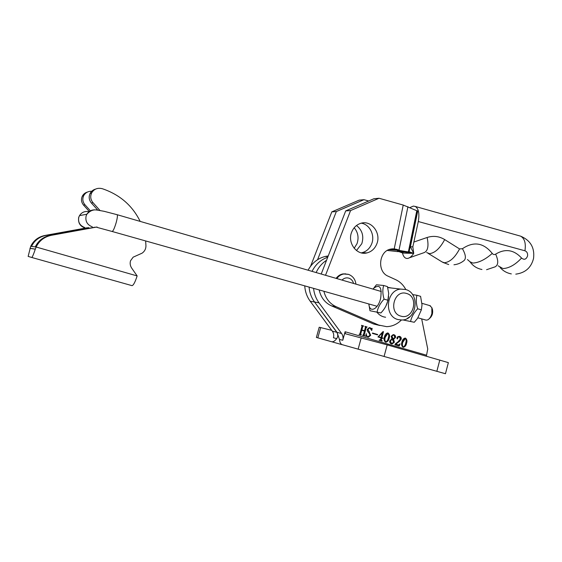 <?xml version="1.0" encoding="UTF-8"?>
<svg xmlns="http://www.w3.org/2000/svg" width="562" height="562" viewBox="0 0 562 562"><rect width="100%" height="100%" fill="white"/><g stroke="black" fill="none" stroke-linecap="round" stroke-linejoin="round"><path stroke-width="0.84" d="M313.561 288.348C314.137 293.778 315.956 298.605 319.019 302.827L341.605 333.491C342.996 335.5 343.382 337.769 342.757 340.284L339.441 339.392C339.736 342.118 340.572 343.846 341.935 344.59L445.462 373.737L448.357 362.631L387.19 344.871L345.398 333.765L345.096 331.742L342.757 340.284M319.019 302.827L314.551 302.012C311.39 297.663 309.571 292.69 309.093 287.084C309.571 292.69 311.39 297.663 314.551 302.012L337.017 332.339L339.441 339.392M395.142 344.12L398.072 341.787L400.313 339.076L399.364 336.729L397.734 337.509L397.383 338.921L396.905 337.973L399.069 336.322L399.638 336.406C400.945 336.786 401.465 337.727 401.198 339.223L399.505 341.366L395.711 344.183L398.591 344.984L400.081 343.853L399.217 345.988L394.974 344.766L395.142 344.12M388.061 333.006C389.592 334.235 389.951 335.978 389.15 338.24C388.749 340.361 387.696 341.696 385.968 342.251L385.588 342.188C384.029 340.951 383.649 339.181 384.471 336.877C384.879 334.797 385.925 333.484 387.618 332.936L387.836 332.95M377.671 334.523L377.573 334.896L372.395 333.385L372.501 333.013L377.671 334.523L377.067 334.748M366.782 327.288L366.206 327.569L364.183 335.015L364.633 335.999L362.518 335.388L363.403 334.797L364.415 331.06L361.738 330.28L360.72 334.018L361.176 335.001L359.055 334.39L359.94 333.786L361.97 326.325L361.521 325.335L363.642 325.96L362.757 326.557L361.844 329.908L364.52 330.688L365.426 327.337L364.977 326.346L367.084 326.972L366.782 327.288M345.096 331.742L426.551 355.212L427.745 349.023L421.669 318.865M326.557 260.262C322.005 263.241 318.535 267.343 316.139 272.563M367.892 336.673L368.398 336.75L370.035 335.064L368.77 332.535C367.597 331.777 367.105 330.702 367.295 329.297L369.382 327.625L371.587 328.559L372.156 328.327L371.742 330.519L370 328.096L369.396 328.004L367.991 329.388L370.695 335.261L368.489 337.158L366.368 336.231L365.658 336.434L366.298 333.638C366.157 335.149 366.691 336.16 367.892 336.673L367.59 336.596M383.024 338.415L381.781 338.05L381.31 339.785L382.153 341.106L379.104 340.221L380.572 339.574L381.043 337.839L377.945 336.94L383.031 331.566L383.488 331.699L381.865 337.734L383.024 338.415M395.522 337.509L393.569 339.251L394.383 342.195L392.093 343.986L391.426 343.874C390.126 343.431 389.557 342.455 389.705 340.944L391.953 338.774L391.201 336.245L393.217 334.622L393.983 334.748C395.212 335.156 395.725 336.076 395.522 337.509L394.995 337.383L393.049 339.125L393.569 339.251M405.49 338.127C406.993 339.343 407.345 341.071 406.551 343.312C406.164 345.433 405.118 346.754 403.411 347.295L403.066 347.239C401.528 346.009 401.163 344.26 401.963 341.977C402.364 339.905 403.404 338.598 405.083 338.064L405.286 338.085M327.723 257.248C320.825 259.651 315.591 264.358 312.043 271.369C315.591 264.358 320.825 259.651 327.723 257.248M426.551 355.212L426.446 356.16M366.67 327.26L366.101 327.147L365.707 327.456L366.206 327.569M365.707 327.456L363.684 334.896L364.183 335.015M363.684 334.896L364.499 335.556M364 335.437L364.738 335.626M364.239 335.507L364.141 335.858M360.72 334.018L360.228 333.898L361.247 330.168L361.738 330.28M360.228 333.898L361.043 334.559M360.544 334.439L361.282 334.629M360.783 334.502L360.692 334.861M361.514 325.37L363.642 325.96M363.143 325.848L363.038 326.22M362.652 326.136L362.258 326.445L362.757 326.557M362.258 326.445L361.345 329.789L361.844 329.908M361.345 329.789L364.52 330.688M364.97 326.382L367.084 326.972M366.586 326.859L366.487 327.232M369.754 327.646L370.175 327.744M369.705 327.646L371.587 328.559L371.363 329.746M369.494 327.983L368.897 327.892L367.485 329.276L367.991 329.388M367.485 329.276L369.389 331.91M368.883 331.791L370.196 335.142L370.695 335.261M370.196 335.142L367.646 337.003M365.974 336.153L366.368 336.231M365.862 334.699L367.393 336.547M372.494 333.041L377.165 334.404M381.31 339.785L380.797 339.659L381.268 337.931L381.781 338.05M380.797 339.659L381.823 340.67M381.303 340.544L382.237 340.79M379.294 339.954L379.694 340.052M383.003 331.594L383.488 331.699M382.961 331.636L381.352 337.614L381.865 337.734M381.352 337.614L383.108 338.099M378.444 336.743L381.127 337.523L382.357 332.781L378.444 336.743L381.127 337.523M381.928 332.69L382.357 332.781M387.682 332.936C389.08 334.228 389.396 335.957 388.623 338.12L389.15 338.24M388.623 338.12C388.23 340.235 387.176 341.57 385.448 342.125L385.399 342.118M387.541 333.294L384.822 337.01C384.106 338.837 384.225 340.396 385.174 341.689L385.897 341.851C387.204 341.078 387.998 339.785 388.279 337.987C389.016 336.16 388.911 334.622 387.963 333.378L385.342 337.13C384.626 338.963 384.745 340.523 385.694 341.815M387.443 333.259L387.963 333.378M384.822 337.01L385.342 337.13M393.049 339.125L393.857 342.061L394.383 342.195M393.857 342.061L391.3 343.832M393.562 334.65L393.983 334.748M393.505 334.643C394.707 335.071 395.198 335.985 394.995 337.383M393.358 334.994L392.796 334.903L391.37 336.16L392.789 338.823L393.316 338.949L394.861 337.376L393.885 335.114L393.323 335.022L391.89 336.28L393.316 338.949M391.033 343.382L392.107 343.607L393.695 342.16L392.171 339.062L391.644 338.942L389.831 341.008L391.257 343.438M392.171 339.062L390.358 341.134L391.552 343.508M389.831 341.008L390.358 341.134M391.37 336.16L391.89 336.28M398.409 336.54L397.727 336.708M397.334 337.081L397.734 337.509M397.201 337.383L397.278 338.394L397.805 338.514M397.278 338.394L397.011 338.774M399.238 336.329C400.46 336.743 400.938 337.671 400.671 339.097L401.198 339.223M400.671 339.097L398.978 341.239L399.505 341.366M398.978 341.239L395.803 343.473M398.381 344.949L395.711 344.183M399.111 344.808L398.69 345.841M405.111 338.064C406.466 339.35 406.769 341.057 406.017 343.185L406.551 343.312M406.017 343.185C405.631 345.3 404.584 346.628 402.877 347.161L402.863 347.161M404.949 338.408L402.287 342.096C401.584 343.916 401.697 345.461 402.624 346.733L403.354 346.894C404.647 346.136 405.427 344.857 405.701 343.066C406.424 341.253 406.326 339.729 405.392 338.5L402.821 342.223C402.118 344.042 402.23 345.588 403.165 346.866M404.858 338.373L405.392 338.5M402.287 342.096L402.821 342.223M304.745 285.861C305.124 291.629 306.943 296.743 310.196 301.218L332.325 331.151C333.688 333.111 334.067 335.324 333.456 337.783L336.666 338.647C338.071 336.687 338.113 334.566 336.793 332.283L314.551 302.012L310.196 301.218M328.229 255.949L325.257 256.441C317.79 258.337 312.065 262.932 308.081 270.217M342.244 344.724L316.385 337.446L319.209 327.274M331.721 330.337L319.223 327.239M331.559 341.717C333.133 342.089 334.833 341.064 336.666 338.647M413.723 253.392L412.838 246.844L410.401 246.795L413.723 253.392C411.644 256.469 409.572 258.155 407.52 258.443L406.951 258.464C404.802 258.267 403.312 256.448 402.476 252.998L402.434 252.956M412.838 246.844L418.297 221.533C419.631 213.644 418.627 208.621 415.283 206.451L413.351 206.092L409.923 207.582M390.962 249.043L408.37 251.945L416.8 210.715L417.714 211.01L410.401 246.795M356.47 250.526L361.795 243.711C364.071 236.216 362.307 230.153 356.505 225.517M354.172 248.299L357.032 243.641C359.006 237.712 358.064 232.415 354.2 227.743M389.009 249.612L397.489 250.308M387.295 250.448L397.58 251.6L397.439 250.561L404.83 251.818L408.019 253.23L413.414 253.378M336.329 211.551L331.812 211.867L359.188 200.135L363.972 199.686L336.329 211.551L317.572 259.707M331.812 211.867L310.589 266.226M368.686 200.992L363.972 199.686M407.007 251.755L397.58 251.6M398.521 251.481L402.757 253.048L408.019 253.23L406.073 252.324L411.447 252.5L413.407 253.42M319.167 289.929C320.867 297.516 324.969 302.82 331.461 305.847L373.625 324.007L379.87 325.517M323.888 291.264C325.735 298.626 329.831 303.775 336.174 306.712L378.76 325.082L386.642 326.655C392.248 326.473 397.158 324.26 401.373 320.01M377.123 312.444C379.392 315.24 382.223 316.835 385.595 317.228M351.7 232.043C347.112 242.728 356.758 255.766 366.958 252.907C371.559 251.699 374.84 248.713 376.793 243.936C381.507 232.907 371.018 219.545 360.488 223.423C356.413 224.828 353.484 227.701 351.7 232.043M361.254 252.858L361.935 252.724C366.487 251.53 369.74 248.573 371.672 243.859C375.198 235.316 369.747 224.371 361.303 223.191M416.8 210.715L403.228 205.053L379.048 198.26L350.576 210.56L325.517 275.289M399.449 250.259L396.948 249.43L391.791 248.91M390.864 249.057L411.447 252.5M399.596 251.65L404.83 251.818L399.076 250.61M408.188 251.924L400.832 252.155M391.7 288.046L387.654 287.308M350.576 210.56L345.707 210.898L373.899 198.751L379.048 198.26M345.707 210.898L321.211 274.038M405.813 289.563C403.432 285.039 400.074 281.752 395.739 279.7L388.124 276.202C376.835 271.755 378.816 251.059 390.702 249.092L394.215 248.875L403.228 205.053M392.669 248.833L395.283 249.071L392.065 248.875M396.948 249.43L395.283 249.071M406.565 293.483C394.011 289.17 387.998 313.104 400.924 316.139C413.47 320.207 419.294 296.645 406.565 293.483M398.1 319.574C383.734 316.441 386.017 290.076 400.72 289.1L405.602 289.5C420.341 293.048 417.011 320.122 401.816 320.003L398.1 319.574M431.932 307.899L432.438 309.388C433.14 313.266 432.136 316.329 429.403 318.563L429.375 318.591M417.924 317.811L426.186 320.164L427.787 319.869C429.649 318.795 431.005 316.666 431.876 313.498L431.834 307.618L429.712 305.58M100.001 210.476L92.983 202.636C90.538 199.629 90.089 196.405 91.627 192.949C94.023 189.008 97.528 187.582 102.129 188.663L102.727 188.846C119.931 194.782 132.421 205.636 140.177 221.4M145.649 240.943L145.951 245.847C145.916 248.945 144.624 251.383 142.081 253.174L133.159 257.164L130.532 260.768C129.801 263.395 130.187 265.84 131.684 268.095L137.142 275.928C135.126 282.138 133.419 285.377 132.021 285.651L31.76 257.473C32.322 257.227 33.502 254.46 35.308 249.184L36.158 247.02C39.263 240.684 44.363 236.778 51.444 235.288L97.043 226.985M95.076 227.174L50.355 235.323C43.358 236.785 38.321 240.648 35.251 246.908L31.507 246.437C34.422 240.501 39.214 236.834 45.866 235.443L88.796 227.631M31.76 257.473L28.142 256.413L30.706 246.332C33.594 240.466 38.328 236.841 44.911 235.464L87.377 227.743M90.398 210.82L84.96 204.779C82.663 201.962 82.235 198.934 83.682 195.688C85.424 192.64 88.094 191.171 91.69 191.284M89.302 211.495L83.583 205.144C81.307 202.362 80.886 199.362 82.319 196.159C83.429 194.08 85.136 192.71 87.447 192.056M95.568 189.113C93.095 189.794 91.269 191.256 90.082 193.483C88.557 196.897 89.007 200.086 91.416 203.051L97.774 210.139M341.324 296.357L339.848 295.767M336.125 278.373C337.881 275.949 340.129 274.467 342.869 273.926L345.855 273.863M385.925 305.981L387.97 300.522L388.623 296.392M377.116 311.889C378.043 307.295 380.369 303.044 384.078 299.139C382.574 294.158 382.441 289.606 383.67 285.482L387.45 286.599L388.7 293.406L387.899 300.234C387.148 303.93 385.49 307.407 382.919 310.66L380.924 312.957L369.986 310.737L380.924 312.957M368.904 303.972C369.374 313.406 378.1 309.529 380.629 298.415C382.083 287.554 379.912 284.063 374.109 287.934L373.112 289.128M383.67 285.482L376.449 284.786L373.035 289.107M384.078 299.139L387.899 300.234M368.834 303.951L369.986 310.737M410.611 321.246C411.623 316.757 413.983 312.605 417.678 308.791C416.119 303.866 415.866 299.363 416.941 295.275L420.587 296.35L422.013 304.885L421.367 309.845L417.573 318.324L414.285 322.272L403.038 319.961L414.285 322.272M416.941 295.275L412.543 294.607M417.678 308.791L421.367 309.845M407.057 318.591L409.803 316.729M439.807 360.003L436.85 371.32M387.19 344.871L384.071 356.491M361.24 337.734L358.127 349.192M341.605 333.491L337.017 332.339M320.67 327.569L317.818 337.853M336.793 332.283L332.325 331.151M498.143 265.798L502.962 268.573C509.151 268.229 515.354 264.723 521.564 258.049C524.22 260.164 526.222 259.461 527.57 255.942C527.859 253.336 526.98 251.614 524.936 250.785L418.297 221.533M414.131 241.948L427.134 237.487C433.288 235.513 439.133 236.216 444.683 239.581L459.554 248.924L462.449 248.706C473.647 241.112 483.58 242.686 492.249 253.42C493.232 254.649 494.363 254.888 495.649 254.129C505.217 248.369 513.858 249.676 521.564 258.049M519.112 235.731L520.602 236.152C524.613 238.436 526.06 243.318 524.936 250.785M486.573 269.718L495.178 266.817C498.417 264.962 498.571 260.733 495.649 254.129M467.436 259.539L470.001 261.78L472.86 263.065C478.901 262.728 485.364 259.511 492.249 253.42M453.956 264.772C457.496 264.393 460.678 263.128 463.51 260.972C466.312 259.117 465.961 255.029 462.449 248.706M428.054 253.307L442.048 261.92L444.338 262.742C449.916 262.159 454.988 257.558 459.554 248.924M426.649 252.556L429.558 253.645C435.023 252.963 440.067 248.271 444.683 239.581M409.48 257.761L423.404 252.879C427.752 251.643 428.996 246.507 427.134 237.487M373.625 324.007L378.76 325.082M391.25 248.987L399.02 250.104L407.935 206.675M409.094 251.818L417.447 210.94M408.433 251.931L410.19 251.987M331.461 305.847L336.174 306.712M89 211.733C84.904 210.912 81.743 212.204 79.502 215.618L78.785 217.311C77.9 222.229 79.853 225.615 84.637 227.477M96.545 210.026C92.351 209.338 89.126 210.736 86.864 214.234L86.105 216.033C85.171 221.259 87.229 224.863 92.294 226.837M116.973 214.649L117.205 214.719C117.69 215.653 117.317 218.386 116.081 222.931C114.325 228.664 112.962 231.502 112 231.446L96.917 227.35M44.911 235.464L45.866 235.443M83.583 205.144L84.96 204.779M29.955 248.348L35.308 249.184M29.969 248.292L35.329 249.128M50.355 235.323L51.444 235.288M91.416 203.051L92.983 202.636M36.158 247.02L137.142 275.928M343.445 296.785L341.246 296.167M353.568 283.445C352.845 280.775 351.278 279.012 348.876 278.155C346.304 277.452 344.021 278.092 342.012 280.08M336.842 278.576C338.605 276.082 340.881 274.558 343.684 274.003L348.152 274.27M366.6 327.26L366.101 327.147M369.396 328.004L368.897 327.892M368.489 337.158L367.984 337.031M366.248 336.216L365.75 336.097M385.968 342.251L385.448 342.125M387.766 333.343L387.246 333.231M392.093 343.986L391.566 343.86M393.323 335.022L392.796 334.903M403.411 347.295L402.877 347.161M405.209 338.472L404.675 338.345M327.983 256.581L325.257 256.441M511.336 273.905C506.776 273.041 503.004 270.877 500.032 267.421M515.776 274.151C525.252 272.893 531.167 267.702 533.514 258.562M415.283 206.451L520.602 236.152C530.507 240.36 534.82 247.772 533.549 258.38M481.936 269.486C476.955 268.503 473.014 265.988 470.099 261.934M448.715 264.554L442.828 262.391M361.935 252.724L366.958 252.907M400.72 289.1L387.724 287.575M85.494 228.088C80.148 226.507 77.886 222.924 78.701 217.332L79.502 215.618L86.864 214.234C90.039 210.701 93.517 209.317 97.282 210.09L104.054 211.291L117.205 214.719L381.289 291.502M112.231 231.509L377.102 306.29M421.978 303.332L430.366 305.77M82.319 196.159L83.682 195.688M90.082 193.483L91.627 192.949M355.922 284.126C355.31 279.314 352.845 276.061 348.517 274.382L342.869 273.926M374.109 287.934L375.226 286.163M368.897 303.972L368.883 304.871"/></g></svg>
